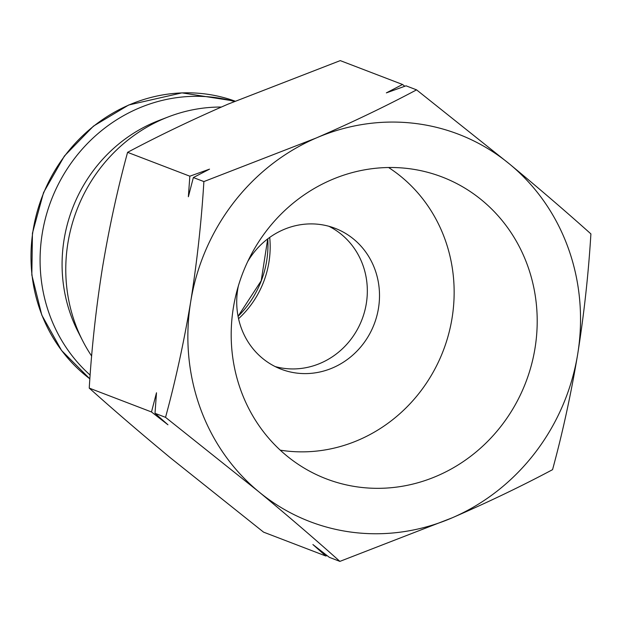 <?xml version="1.0" encoding="UTF-8"?>
<svg xmlns="http://www.w3.org/2000/svg" width="622" height="622" viewBox="0 0 622 622"><rect width="100%" height="100%" fill="white"/><g stroke="black" fill="none" stroke-linecap="round" stroke-linejoin="round"><path stroke-width="0.93" d="M221.37 107.038A156.993 147.321 111 0 0 168.632 116.773A156.993 147.321 111 0 0 74.967 322.942A156.993 147.321 111 0 0 82.734 340.903A156.993 147.321 111 0 0 91.652 356.064M168.632 116.773L159.069 120.435A148.036 138.908 111 0 0 70.752 314.849A148.036 138.908 111 0 0 78.069 331.775L82.734 340.903M402.527 84.475L386.355 92.88L406.042 85.82L416.561 89.856L509.713 164.169C539.251 188.645 566.308 211.884 590.9 233.895C588.474 273.797 584.081 313.853 577.706 354.073C571.019 394.169 562.63 432.702 552.554 469.664C521.718 486.085 488.262 502.133 452.194 517.815L339.876 561.386L329.349 557.351L312.897 544.538L325.835 556.006L263.572 532.144L170.42 457.831C140.883 433.355 113.818 410.116 89.234 388.105C91.659 348.203 96.052 308.147 102.428 267.927C109.114 227.831 117.504 189.298 127.58 152.336C158.416 135.915 191.871 119.867 227.94 104.185L340.257 60.614L402.527 84.475L404.821 86.256M339.876 561.386C315.284 539.375 288.219 516.136 258.682 491.66A207.445 194.655 -69 0 1 190.69 301.756A207.445 194.655 -69 0 1 316.201 138.006A207.445 194.655 -69 0 1 509.713 164.169A207.445 194.655 -69 0 1 568.384 248.481A207.445 194.655 -69 0 1 577.706 354.073A207.445 194.655 -69 0 1 452.194 517.815A207.445 194.655 -69 0 1 258.682 491.66L165.538 417.346C175.614 380.384 183.995 341.851 190.69 301.756C197.065 261.535 201.458 221.479 203.884 181.577L316.201 138.006C352.27 122.324 385.726 106.276 416.561 89.856M151.496 411.966L167.948 424.779L155.01 413.311L156.487 392.77L151.496 411.966L89.234 388.105M240.66 389.823A161.666 151.698 -69 0 1 273.291 222.443A161.666 151.698 -69 0 1 429.825 172.9A161.666 151.698 -69 0 1 527.736 266.006A161.666 151.698 -69 0 1 485.766 443.261A161.666 151.698 -69 0 1 314.538 473.723A161.666 151.698 -69 0 1 240.66 389.823M280.25 450.157A154.295 144.786 111 0 0 419.376 392.871A154.295 144.786 111 0 0 445.111 239.664A154.295 144.786 111 0 0 388.571 167.505M234.276 101.464A158.408 148.642 111 0 0 81.179 150.33A158.408 148.642 111 0 0 49.363 314.149A158.408 148.642 111 0 0 90.136 375.074M275.142 366.56A75.433 70.784 111 0 0 347.861 343.095A75.433 70.784 111 0 0 362.914 265.197A75.433 70.784 111 0 0 328.906 226.284M247.68 261.613A75.433 70.784 -69 0 1 335.102 228.313A75.433 70.784 -69 0 1 375.089 269.87A75.433 70.784 -69 0 1 357.728 350.318A75.433 70.784 -69 0 1 281.113 369.188A75.433 70.784 -69 0 1 241.134 327.638A75.433 70.784 -69 0 1 238.343 285.996M127.58 152.336L189.842 176.197L209.528 169.145L193.356 177.55L203.884 181.577M155.01 413.311L165.538 417.346M189.842 176.197L188.365 196.746L193.356 177.55M327.055 555.578L325.835 556.006M238.553 318.713A92.406 86.707 111 0 0 269.715 237.417M89.863 378.86L61.594 350.52L41.783 315.066L31.831 275.017L32.437 233.203L43.548 192.579L64.385 156.021L93.463 126.118L128.738 104.978L181.951 92.872L235.054 101.137A158.408 148.642 111 0 0 128.995 104.986A158.408 148.642 111 0 0 40.267 310.666A158.408 148.642 111 0 0 89.863 378.837M238.063 316.357A94.909 89.055 111 0 0 267.771 238.84M267.717 238.887L261.209 280.771L238.055 316.287"/></g></svg>
